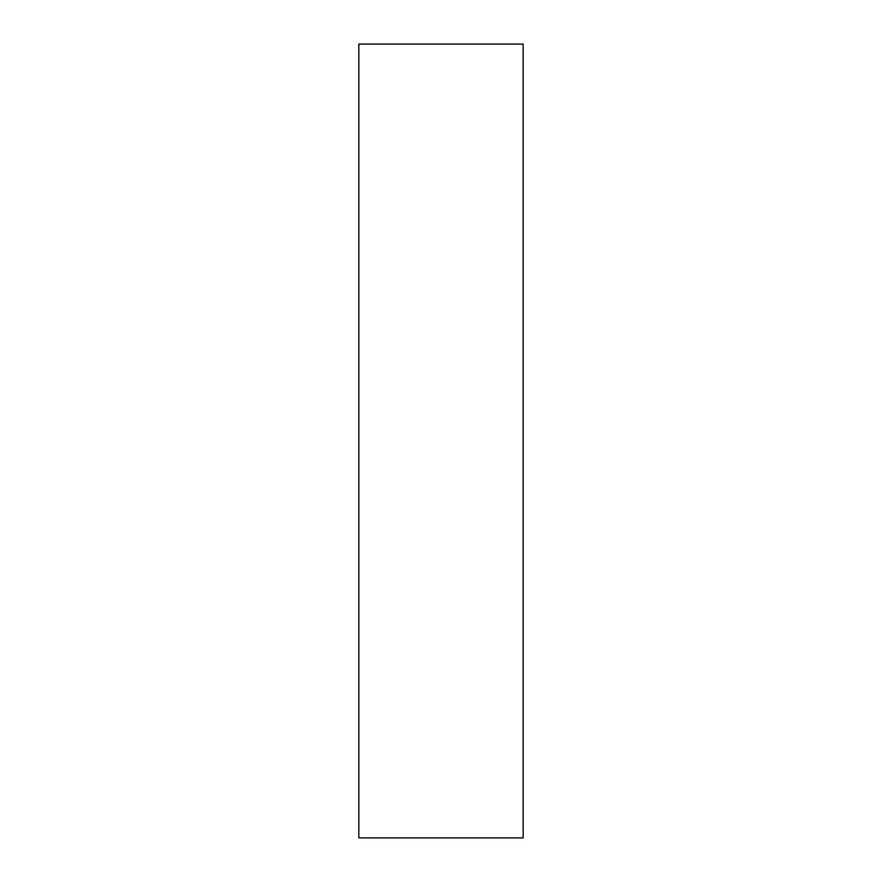<?xml version="1.0" encoding="UTF-8"?>
<svg xmlns="http://www.w3.org/2000/svg" width="882" height="882" viewBox="0 0 882 882"><rect width="100%" height="100%" fill="white"/><g stroke="black" fill="none" stroke-linecap="round" stroke-linejoin="round"><path stroke-width="1.32" d="M358.842 441L358.842 44.1L523.158 44.1L523.158 837.9L358.842 837.9L358.842 441"/></g></svg>
